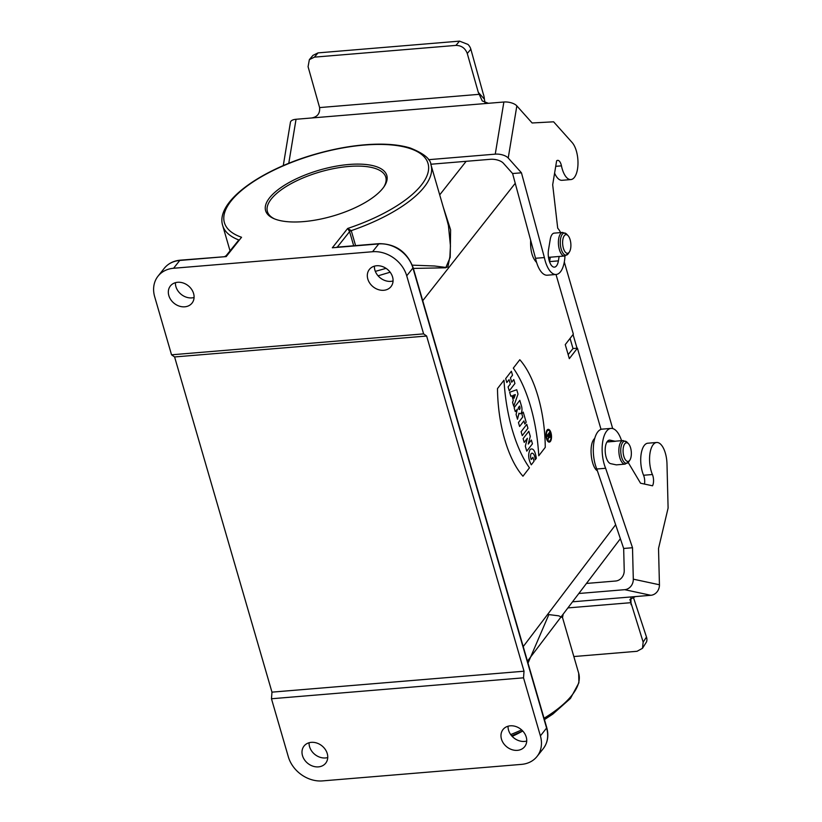 <?xml version="1.0" encoding="UTF-8"?>
<svg xmlns="http://www.w3.org/2000/svg" width="822" height="822" viewBox="0 0 822 822"><rect width="100%" height="100%" fill="white"/><g stroke="black" fill="none" stroke-linecap="round" stroke-linejoin="round"><path stroke-width="1.23" d="M601.016 429.372L577.424 348.179L573.006 348.538L568.166 354.631M556.011 274.486L573.355 334.153L565.259 344.623L569.327 358.639L577.424 348.179M530.652 240.26C530.221 250.453 532.214 257.861 536.612 262.485M594.748 438.352A17.262 7.521 85.3 0 0 594.018 439.133C588.675 445.226 591.008 467.03 597.419 470.862M375.335 271.373L386.052 268.352M412.295 265.157L434.561 265.999L446.151 267.469L447.908 266.934L449.881 256.741L450.446 245.85L448.442 225.629L447.034 220.111M562.525 617.61L558.713 615.832L548.849 614.599L528.022 663.107M171.541 354.806L423.597 333.876L406.726 275.812A29.582 24.146 -141.6 0 0 372.561 251.727L173.576 268.26A29.582 24.146 -141.6 0 0 158.04 276.151A29.582 24.146 -141.6 0 0 154.68 296.752L171.541 354.806L174.593 356.954L426.639 336.023L524.025 671.214L523.522 677.821L271.466 698.762L271.969 692.145L524.025 671.214M303.534 221.611A63.109 23.93 163.8 0 1 273.664 218.529A63.109 23.93 163.8 0 1 319.542 170.072A63.109 23.93 163.8 0 1 384.234 186.399A63.109 23.93 163.8 0 1 303.534 221.611M174.593 356.954L271.969 692.145M423.597 333.876L426.639 336.023M353.696 245.768L349.586 231.629L347.675 228.454L351.251 230.643L355.597 245.614M238.832 239.973L226.071 255.786L226.204 256.587L180.203 260.184A2.466 1.079 85.3 0 0 179.771 260.451L173.576 268.26M523.522 677.821L540.393 735.875A29.582 24.146 -141.6 0 1 537.023 756.476A29.582 24.146 -141.6 0 1 521.497 764.378L322.512 780.9A29.582 24.146 -141.6 0 1 288.337 756.815L271.466 698.762M372.561 251.727L378.757 243.918A2.466 1.079 -94.7 0 1 379.189 243.651L336.753 247.175M184.775 306.812A13.81 11.272 38.4 0 1 170.863 299.804A13.81 11.272 38.4 0 1 170.39 285.964A13.81 11.272 38.4 0 1 188.217 285.727A13.81 11.272 38.4 0 1 192.019 303.133A13.81 11.272 38.4 0 1 184.775 306.812M383.761 290.289A13.81 11.272 38.4 0 1 369.849 283.282A13.81 11.272 38.4 0 1 369.386 269.431A13.81 11.272 38.4 0 1 387.203 269.195A13.81 11.272 38.4 0 1 391.005 286.601A13.81 11.272 38.4 0 1 383.761 290.289M318.433 766.875A13.81 11.272 38.4 0 1 304.52 759.867A13.81 11.272 38.4 0 1 304.058 746.027A13.81 11.272 38.4 0 1 321.875 745.79A13.81 11.272 38.4 0 1 325.687 763.196A13.81 11.272 38.4 0 1 318.433 766.875M517.418 750.352A13.81 11.272 38.4 0 1 503.506 743.345A13.81 11.272 38.4 0 1 503.043 729.494A13.81 11.272 38.4 0 1 520.86 729.258A13.81 11.272 38.4 0 1 524.672 746.664A13.81 11.272 38.4 0 1 517.418 750.352M327.742 757.555A13.81 11.272 38.4 0 1 325.522 757.956A13.81 11.272 38.4 0 1 309.082 742.739M194.084 297.492A13.81 11.272 38.4 0 1 191.855 297.893A13.81 11.272 38.4 0 1 175.425 282.676M393.07 280.96A13.81 11.272 38.4 0 1 390.851 281.36A13.81 11.272 38.4 0 1 374.411 266.153M526.727 741.023A13.81 11.272 38.4 0 1 524.508 741.423A13.81 11.272 38.4 0 1 508.068 726.216M443.294 207.236L450.6 229.811L450.209 257.348L445.74 267.787L413.353 268.424M390.142 272.205L378.069 275.812M527.457 661.176L563.173 614.126L562.525 617.599L578.688 673.239L578.904 682.784L570.458 698.433L552.826 714.092L544.431 719.61M573.006 348.538L570.057 338.407M383.72 187.139A61.64 23.365 -16.2 0 0 385.785 177.172A61.64 23.365 -16.2 0 0 348.744 166.465A61.64 23.365 -16.2 0 0 267.407 211.562A61.64 23.365 -16.2 0 0 274.486 218.878M573.047 334.544L577.023 348.209M564.303 262.023L612.688 428.56M569.173 252.282A9.371 4.089 85.3 0 0 569.399 251.964A9.371 4.089 85.3 0 0 570.828 243.62A9.371 4.089 85.3 0 0 568.043 235.626A9.371 4.089 85.3 0 0 562.659 243.97A9.371 4.089 85.3 0 0 569.173 252.282M629.631 460.412A9.371 4.089 85.3 0 0 629.868 460.084A9.371 4.089 85.3 0 0 631.286 451.74A9.371 4.089 85.3 0 0 628.511 443.757A9.371 4.089 85.3 0 0 623.117 452.09A9.371 4.089 85.3 0 0 629.631 460.412M573.838 656.542L637.05 651.291L642.496 648.301L646.544 641.859A9.864 7.768 -146.4 0 0 646.493 637.05L633.217 596.823M578.822 593.494L624.71 589.682L650.839 595.292L635.365 596.587L629.909 599.464L643.153 642.074L642.496 648.301M630.495 602.711L567.889 607.91M586.446 583.445L615.627 581.02A9.864 8.795 -77.9 0 0 624.227 570.499L623.672 548.469L632.508 547.74L605.629 468.273A24.65 10.748 -94.7 0 1 602.557 442.688A24.65 10.748 -94.7 0 1 611.003 428.406A24.65 10.748 -94.7 0 1 621.555 440.674M650.839 595.292A9.864 8.795 -77.9 0 0 659.439 584.771L633.3 579.161A9.864 8.795 102.1 0 1 624.71 589.682M633.3 579.161L632.508 547.74M635.365 596.587L572.523 601.807M659.439 584.771L658.525 548.459L668.101 508.058L666.991 464.009A19.728 8.6 -94.7 0 0 656.644 442.483A19.728 8.6 -94.7 0 0 649.883 454.001A19.728 8.6 -94.7 0 0 652.411 474.52A7.881 3.432 85.3 0 1 652.534 485.802L640.554 483.223L628.203 462.478M623.672 548.469L596.782 469.002A24.65 10.748 -94.7 0 1 593.72 443.428A24.65 10.748 -94.7 0 1 602.156 429.135L611.003 428.406M644.479 484.076A7.881 3.432 85.3 0 0 643.564 475.26A19.728 8.6 -94.7 0 1 641.037 454.73A19.728 8.6 -94.7 0 1 647.798 443.212L656.644 442.483M607.016 441.887A11.837 5.158 85.3 0 1 607.068 441.876L623.107 440.551A11.837 5.158 85.3 0 0 618.945 452.768A11.837 5.158 85.3 0 0 625.069 464.132L616.623 464.841A11.837 5.158 -94.7 0 1 615.945 464.79L610.715 463.67A11.837 5.158 -94.7 0 1 605.218 451.576A11.837 5.158 -94.7 0 1 609.441 440.13A11.837 5.158 -94.7 0 1 610.119 440.171L615 441.219M596.782 469.002L605.629 468.273M485.001 102.853L484.394 99.143A9.864 4.305 85.3 0 0 483.233 93.79L470.852 49.238A9.864 8.128 -139.8 0 0 467.985 44.429L459.529 41.131L455.922 45.395C461.44 45.477 465.221 48.169 467.266 53.471L478.291 92.331L482.267 100.942L488.402 103.295L503.876 102.01L495.255 154.146A9.864 4.439 9.4 0 1 508.222 158.019L516.843 105.884A9.864 4.439 -170.6 0 0 503.876 102.01M455.922 45.395L314.425 57.139L318.022 52.885L459.529 41.131M288.769 163.321L296.043 119.272L311.528 117.988C317.426 116.95 320.118 113.477 319.604 107.579L308.075 66.695L309.36 59.636L314.425 57.139M319.604 107.579L478.949 94.345M318.022 52.885L312.966 55.372L309.37 59.626M430.79 164.246L490.364 159.304A9.864 4.439 -170.6 0 1 503.331 163.167L512.599 173.534L521.446 172.805L508.222 158.019M516.843 105.884L532.122 122.971L553.607 121.81L572.143 142.535A19.728 8.6 -94.7 0 1 577.969 164.318A19.728 8.6 -94.7 0 1 570.9 179.566L562.053 180.306A19.728 8.6 -94.7 0 1 554.603 173.134M564.971 255.971A24.65 10.748 -94.7 0 1 556.155 274.476L547.308 275.206A24.65 10.748 -94.7 0 1 535.533 258.283L512.599 173.534M549.538 261.735A11.837 5.158 85.3 0 0 549.558 261.612L550.288 257.204M495.255 154.146L428.498 159.694M311.528 117.988L488.402 103.295M296.043 119.272A9.864 4.439 -170.6 0 0 290.433 122.273L283.271 165.612M556.155 274.476A24.65 10.748 -94.7 0 1 544.38 257.553L521.446 172.805M570.9 179.566A19.728 8.6 -94.7 0 1 561.447 165.849A7.881 3.432 85.3 0 0 557.665 160.362A7.881 3.432 85.3 0 0 556.628 160.845L552.682 184.745L557.706 228.177A24.65 10.748 -94.7 0 1 560.604 232.595M559.124 256.464L558.395 260.872A11.837 5.158 -94.7 0 1 554.439 267.14A11.837 5.158 -94.7 0 1 549.486 261.612A11.837 5.158 -94.7 0 1 548.51 249.816L550.237 239.397A11.837 5.158 -94.7 0 1 554.203 233.129L562.649 232.421A11.837 5.158 85.3 0 0 558.487 244.648A11.837 5.158 85.3 0 0 564.601 256.012L568.331 253.577A11.107 4.85 85.3 0 1 568.053 253.967A11.107 4.85 85.3 0 1 560.327 244.093A11.107 4.85 85.3 0 1 566.728 234.208L562.649 232.421M535.533 258.283L544.38 257.553M512.178 736.368A73.959 28.04 -16.2 0 0 522.33 731.241M531.3 464.81C528.269 459.179 527.888 454.042 530.18 449.408C533.098 447.743 535.143 450.713 536.324 458.306L535.091 459.909C535.071 451.114 528.597 450.949 531.187 459.529L532.913 457.309L534.053 461.245L531.3 464.81M538.759 455.768A101.476 43.319 85 0 0 513.298 368.133L519.802 359.728A85.303 36.415 -95 0 1 545.263 447.363L538.759 455.768M518.99 413.158A5.199 2.219 85 0 0 521.538 412.284A5.199 2.219 85 0 0 521.528 406.232L519.812 400.335L514.13 407.691L515.281 411.627L517.398 409.13L516.093 414.432L517.5 419.251L518.99 413.158M550.072 434.663A1.973 0.843 -95 0 1 549.969 437.181A1.973 0.843 -95 0 1 548.829 436.831L548.171 439.534L548.541 435.896L548.315 435.126L547.277 436.461L547.02 435.588L549.435 432.464L550.072 434.663M550.401 441.424A6.412 2.733 85 0 0 549.856 430.379A6.412 2.733 85 0 0 545.983 435.393A6.412 2.733 85 0 0 550.401 441.424M519.853 406.982A1.726 0.74 -95 0 1 519.699 409.294A1.726 0.74 -95 0 1 518.651 408.544L518.384 407.62L519.586 406.068L519.853 406.982M529.45 467.81A101.476 43.319 -95 0 1 503.999 380.175L497.495 388.58A85.303 36.415 85 0 0 522.956 476.215L529.45 467.81M550.144 440.551A5.425 2.312 85 0 0 549.692 431.201A5.425 2.312 85 0 0 546.404 435.444A5.425 2.312 85 0 0 550.144 440.551M549.034 435.999L549.723 435.105L549.343 433.79L548.654 434.684L549.034 435.999M508.099 386.915L509.25 390.861L514.932 383.514L513.781 379.569L511.716 382.24L510.441 377.863L512.507 375.192L511.366 371.246L505.684 378.593L506.825 382.538L509.065 379.641L510.339 384.028L508.099 386.915M512.579 402.338L513.729 406.284L518.014 394.118L516.74 389.731L509.65 392.269L510.801 396.204L511.962 395.793L513.288 400.355L512.579 402.338M524.22 442.39L527.385 438.29L525.309 446.161L526.758 451.155L532.44 443.808L531.351 440.037L528.248 444.044L530.282 436.359L528.803 431.273L523.121 438.619L524.22 442.39M518.446 422.539L519.596 426.484L523.902 420.915L524.806 424.029L526.183 422.241L523.224 412.079L521.847 413.867L522.751 416.97L518.446 422.539M513.164 395.361L514.007 398.29L515.302 394.601L513.164 395.361M527.94 428.293L526.789 424.347L521.107 431.704L522.258 435.639L527.94 428.293M515.24 183.306L422.734 300.708M523.224 646.585L615.637 524.734M238.668 239.911A108.473 41.121 163.8 0 1 222.68 225.505L230.026 250.802M222.68 225.505C215.302 202.356 258.951 170.637 313.562 154.68C332.992 148.977 351.631 145.566 369.499 144.466C385.785 143.521 399.369 144.703 410.25 148.011C423.803 153.426 430.728 159.088 431.016 164.975A108.473 41.121 163.8 0 1 351.251 230.643A2.466 0.935 163.8 0 0 349.586 231.629L337.277 247.134M510.688 734.56A108.473 41.121 -16.2 0 0 521.651 729.926M544.041 718.264A108.473 41.121 -16.2 0 0 578.688 673.239M537.023 756.476L543.229 748.667A29.582 24.146 -141.6 0 0 546.589 728.066L412.932 268.003A29.582 24.146 -141.6 0 0 378.757 243.918L332.324 247.782L347.675 228.454A106.007 40.186 -16.2 0 0 422.775 155.44A106.007 40.186 -16.2 0 0 279.942 167.308A106.007 40.186 -16.2 0 0 241.545 237.27L226.204 256.587L179.771 260.451A29.582 24.146 -141.6 0 0 164.236 268.342L158.04 276.151M540.393 735.875L546.589 728.066A2.466 0.935 -16.2 0 0 546.743 727.562C548.942 735.608 547.771 742.646 543.229 748.667M546.743 727.562L413.086 267.499A2.466 0.935 -16.2 0 1 412.932 268.003L406.726 275.812M439.708 194.865L466.146 161.307M548.49 257.348A11.837 5.158 85.3 0 0 548.562 257.348L564.601 256.012M623.107 440.551L627.186 442.328A11.107 4.85 85.3 0 0 620.795 452.223A11.107 4.85 85.3 0 0 628.522 462.087A11.107 4.85 85.3 0 0 628.799 461.707L625.069 464.132M646.493 637.05L643.153 642.074M631.039 604.663L630.864 597.491M608.773 440.284L610.119 440.171M606.955 441.989L615.349 441.301M643.564 475.26L652.411 474.52M467.266 53.471L470.852 49.238M484.394 99.143L478.291 92.331M549.558 261.612L558.395 260.872M555.723 166.321L561.447 165.849M431.016 164.975L447.178 220.604M522.782 731.035L511.654 735.793M180.203 260.184C173.504 260.81 168.181 263.533 164.236 268.342M379.189 243.651C395.67 243.836 406.962 251.789 413.086 267.499M447.045 220.142L447.209 220.686M620.374 538.718L563.162 614.147M224.827 256.474L226.071 255.786M549.158 257.296L548.613 258.129M568.043 235.626L566.728 234.208M569.399 251.964L568.331 253.577M628.511 443.757L627.186 442.328M629.868 460.084L628.799 461.707"/></g></svg>
